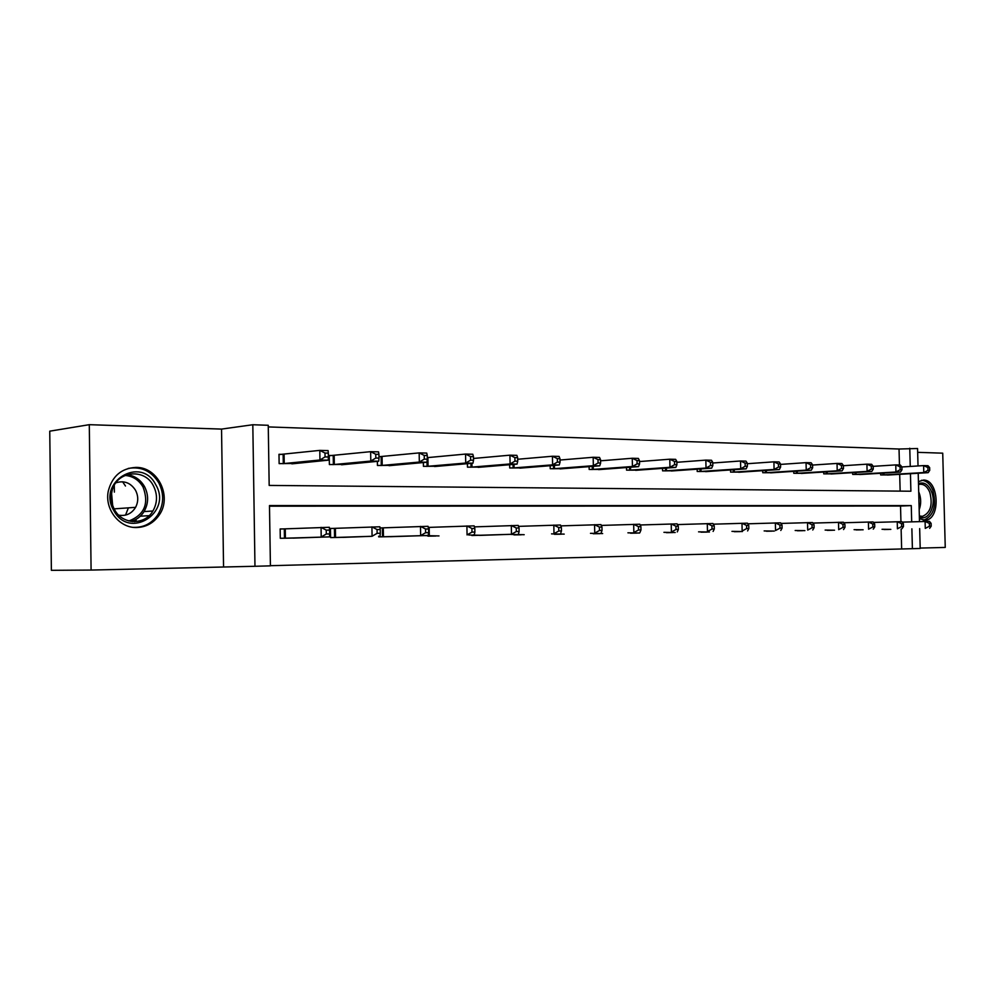 <?xml version="1.0" encoding="UTF-8"?>
<svg xmlns="http://www.w3.org/2000/svg" width="995" height="995" viewBox="0 0 995 995"><rect width="100%" height="100%" fill="white"/><g stroke="black" fill="none" stroke-linecap="round" stroke-linejoin="round"><path stroke-width="1.49" d="M135.942 467.401C158.118 466.866 172.458 496.94 159.1 515.211C153.553 523.059 146.103 527.163 136.738 527.524C119.437 528.27 104.363 509.204 108.293 491.057C112.224 476.095 121.44 468.21 135.942 467.401M918.435 481.655L923.435 480.075C938.957 479.366 940.959 519.191 925.449 520.248L919.405 518.693M920.188 548.083L945.25 547.424L942.725 453.173L917.664 452.339M91.092 570.06L51.379 570.322L49.75 431.171L89.289 424.678L91.092 570.06L254.969 566.279L252.817 424.741L268.252 425.288L269.172 485.423L910.898 491.219L910.437 473.695M919.666 528.606L920.201 548.469L912.403 548.68L911.88 528.818M270.416 565.695L912.403 548.68M911.694 521.828L911.271 505.609L269.483 505.56L270.416 565.856L254.969 566.279M114.288 485.349L114.375 492.127M114.587 508.831L114.599 509.776M332.753 455.536L329.233 455.449L329.382 464.565L345.016 464.416M423.348 462.551L423.422 466.332L437.738 466.232M509.639 464.715L509.701 467.961L522.872 467.886M589.102 466.643L589.164 469.453L601.303 469.404M662.508 468.371L662.571 470.834L673.802 470.797M730.541 469.926L730.591 472.115L741.026 472.09M793.749 471.356L793.799 473.297L803.512 473.284M852.64 472.662L852.69 474.416L861.745 474.404M900.139 491.132L899.691 474.329M899.455 464.988L899.032 449.019L268.277 426.917M880.6 473.272L880.65 474.938L889.406 474.938M823.711 472.016L823.748 473.869L833.126 473.856M762.717 470.66L762.755 472.724L772.829 472.7M697.159 469.167L697.209 471.481L708.042 471.456M626.514 467.526L626.576 470.15L638.255 470.113M550.173 465.71L550.235 468.72L562.871 468.657M467.401 463.67L467.463 467.165L481.194 467.078M377.366 461.357L377.441 465.473L392.391 465.349M378.971 456.593L380.65 456.63M282.667 454.379L278.986 454.292L279.135 463.62L295.478 463.446M899.032 449.019L917.564 448.509L918.024 465.946M223.552 566.553L221.537 429.094L89.289 424.678M221.537 429.094L252.817 424.741M918.211 473.247L919.492 521.591M910.251 466.431L909.766 448.235M900.935 521.654L900.525 506.045L269.496 506.169M900.525 506.045L911.271 505.609M901.644 548.854L901.122 529.104M296.659 537.984L280.291 538.295L280.155 528.954L283.836 528.917M346.235 537.275L330.589 537.574L330.44 528.432L333.959 528.395M380.015 527.922L381.881 527.897M393.634 536.591L378.672 536.865L378.66 536.205M439.006 535.932L424.666 535.596M482.488 535.298L468.744 534.999M524.191 534.701L510.995 534.427M564.202 534.116L551.541 533.867M602.659 533.569L590.483 533.332M639.611 533.034L627.92 532.822M675.182 532.512L663.926 532.325M709.423 532.014L698.577 531.84M742.407 531.541L731.959 531.38M774.222 531.081L764.148 530.932M804.905 530.633L795.179 530.497M834.531 530.198L825.141 530.074M863.15 529.788L854.083 529.663M890.823 529.39L882.043 529.278M136.066 519.328L136.091 520.733L134.599 521.666M887.465 475.063L928.161 472.662L923.795 472.563L923.609 465.598L901.905 466.966M927.887 467.538L923.609 465.598L927.987 465.71L929.641 467.588L927.887 467.538L927.962 470.337L929.716 470.374L929.641 467.588M927.962 470.337L923.795 472.563L882.615 474.976M929.716 470.374L928.161 472.662M884.02 529.514L888.871 529.439M902.142 522.126L929.454 521.368L931.121 523.395L929.38 523.407L929.454 526.206L931.196 526.181L931.121 523.395M929.454 526.206L925.275 528.395L925.089 521.417L929.38 523.407M929.641 528.333L931.196 526.181M859.73 474.54L900.475 472.078L895.948 471.991L895.761 464.901L873.187 466.344M900.089 466.866L895.761 464.901L900.288 465.013L901.905 466.916L900.089 466.866L900.164 469.715L901.98 469.752L901.905 466.916M900.164 469.715L895.948 471.991L854.73 474.453M901.98 469.752L900.475 472.078M831.049 474.006L871.794 471.481L867.105 471.394L866.919 464.167L843.424 465.71M871.309 466.182L866.919 464.167L871.608 464.292L873.187 466.22L871.309 466.182L871.384 469.068L873.262 469.118L873.187 466.22M871.384 469.068L867.105 471.394L825.862 473.906M873.262 469.118L871.794 471.481M856.123 529.925L861.135 529.85M873.473 522.437L901.768 521.641L903.385 523.693L901.582 523.718L901.657 526.566L903.46 526.542L903.385 523.693M901.657 526.566L897.415 528.793L897.241 521.691L901.582 523.718M901.943 528.731L903.46 526.542M827.268 530.335L832.442 530.26M843.76 522.761L873.088 521.927L874.667 524.017L872.789 524.042L872.864 526.94L874.742 526.915L874.667 524.017M872.864 526.94L868.585 529.203L868.399 521.977L872.789 524.042M873.274 529.141L874.742 526.915M918.484 483.669C923.882 481.605 928.223 484.254 931.507 491.642C936.979 504.453 928.571 522.126 919.355 516.828M919.343 515.982L922.514 516.343C930.512 512.848 932.937 504.851 929.803 492.326C927.352 486.555 923.969 483.881 919.678 484.304L918.509 484.615M923.236 520.223L923.795 520.174C933.733 515.858 936.755 505.933 932.862 490.373C930.126 483.819 926.32 480.461 921.445 480.299M155.767 484.752C172.632 512.612 129.35 540.173 113.803 510.597C96.503 481.779 141.215 455.175 155.767 484.752M114.549 509.676C122.447 524.912 144.822 525.435 152.907 511.007C157.521 502.773 157.683 494.353 153.379 485.771C144.449 467.476 115.83 471.045 111.95 491.518C110.582 497.898 111.44 503.943 114.549 509.676M111.589 493.396L112.646 505.423M115.868 482.824C124.089 480.274 130.631 482.749 135.519 490.261C138.442 495.995 138.467 501.679 135.594 507.338C131.601 513.731 125.979 516.343 118.716 515.149M133.38 527.35C143.516 527.661 151.576 523.594 157.596 515.149C163.914 504.739 164.312 493.993 158.814 482.873C151.514 471.083 141.315 466.257 128.218 468.421M125.469 486.008L122.609 481.767M132.646 521.604L135.046 519.875M125.532 515.111L128.392 507.848M801.348 473.446L842.081 470.871L837.218 470.772L837.044 463.421L812.567 465.063M841.471 465.461L837.044 463.421L841.894 463.533L843.424 465.511L841.471 465.461L841.546 468.409L843.499 468.446L843.424 465.511M841.546 468.409L837.218 470.772L795.975 473.346M843.499 468.446L842.081 470.871M797.381 530.77L802.741 530.696M812.952 523.084L843.374 522.226L844.904 524.353L842.952 524.365L843.026 527.325L844.979 527.3L844.904 524.353M843.026 527.325L838.698 529.638L838.511 522.263L842.952 524.365M843.561 529.564L844.979 527.3M770.59 472.861L811.286 470.225L806.236 470.125L806.049 462.638L780.553 464.404M810.552 464.715L806.049 462.638L811.099 462.762L812.567 464.764L810.552 464.715L810.614 467.712L812.641 467.762L812.567 464.764M810.614 467.712L806.236 470.125L765.018 472.762M812.641 467.762L811.286 470.225M766.411 531.231L771.983 531.143M780.988 523.432L812.567 522.524L814.034 524.688L812.019 524.713L812.094 527.723L814.109 527.698L814.034 524.688M812.094 527.723L807.704 530.074L807.517 522.574L812.019 524.713M812.753 529.999L814.109 527.698M738.7 472.264L779.321 469.565L774.085 469.453L773.911 461.829L747.32 463.72M778.451 463.944L773.911 461.829L779.135 461.954L780.54 464.006L778.451 463.944L778.525 467.003L780.615 467.053L780.54 464.006M778.525 467.003L774.085 469.453L732.929 472.152M780.615 467.053L779.321 469.565M734.322 531.691L740.081 531.604M747.792 523.805L780.602 522.835L782.008 525.049L779.918 525.074L779.993 528.134L782.082 528.109L782.008 525.049M779.993 528.134L775.553 530.534L775.366 522.885L779.918 525.074M780.789 530.459L782.082 528.109M705.629 471.642L746.138 468.869L740.703 468.757L740.529 460.983L712.781 463.011M745.131 463.148L740.529 460.983L745.964 461.12L747.307 463.197L745.131 463.148L745.205 466.257L747.369 466.307L747.307 463.197M745.205 466.257L740.703 468.757L699.647 471.53M747.369 466.307L746.138 468.869M701.027 532.176L707.01 532.089M713.315 524.178L747.419 523.171L748.762 525.422L746.586 525.447L746.66 528.556L748.837 528.532L748.762 525.422M746.66 528.556L742.158 531.007L741.984 523.221L746.586 525.447M747.606 530.932L748.837 528.532M671.302 470.996L711.674 468.16L706.027 468.036L705.841 460.113L676.861 462.289M710.505 462.314L705.841 460.113L711.487 460.25L712.756 462.376L710.505 462.314L710.579 465.486L712.83 465.536L712.756 462.376M710.579 465.486L706.027 468.036L665.095 470.884M712.83 465.536L711.674 468.16M666.463 532.686L672.67 532.586M677.458 524.576L712.942 523.507L714.211 525.808L711.947 525.833L712.022 529.004L714.286 528.979L714.211 525.808M712.022 529.004L707.47 531.504L707.296 523.557L711.947 525.833M713.116 531.417L714.286 528.979M635.656 470.324L675.841 467.414L669.958 467.289L669.784 459.205L639.486 461.556M674.498 461.456L669.784 459.205L675.655 459.354L676.849 461.506L674.498 461.456L674.56 464.69L676.923 464.74L676.849 461.506M674.56 464.69L669.958 467.289L629.201 470.2M676.923 464.74L675.841 467.414M630.556 533.208L637.011 533.109M640.146 524.987L677.097 523.855L678.291 526.206L675.941 526.231L676.003 529.477L678.366 529.439L678.291 526.206M676.003 529.477L671.401 532.014L671.215 523.917L675.941 526.231M677.272 531.927L678.366 529.439M598.604 469.628L638.554 466.63L632.434 466.506L632.248 458.26L600.57 460.809M637.024 460.548L632.248 458.26L638.367 458.409L639.474 460.61L637.024 460.548L637.098 463.857L639.549 463.906L639.474 460.61M637.098 463.857L632.434 466.506L591.888 469.503M639.549 463.906L638.554 466.63M593.231 533.743L599.948 533.643M601.291 525.422L639.797 524.228L640.904 526.616L638.454 526.641L638.529 529.962L640.979 529.925L640.904 526.616M638.529 529.962L633.852 532.549L633.678 524.29L638.454 526.641M639.972 532.462L640.979 529.925M560.061 468.906L599.724 465.822L593.343 465.697L593.169 457.277L560.011 460.038M597.995 459.615L593.169 457.277L599.537 457.439L600.545 459.678L597.995 459.615L598.07 462.986L600.619 463.036L600.545 459.678M598.07 462.986L593.343 465.697L553.071 468.769M600.619 463.036L599.724 465.822M554.402 534.315L561.391 534.203M560.782 525.882L600.955 524.614L601.963 527.051L599.413 527.076L599.487 530.459L602.037 530.422L601.963 527.051M599.487 530.459L594.749 533.109L594.575 524.676L599.413 527.076M601.129 533.009L602.037 530.422M519.937 468.147L559.252 464.988L552.611 464.839L552.436 456.245L517.686 459.255M557.324 458.633L552.436 456.245L559.078 456.419L559.974 458.695L557.324 458.633L557.387 462.078L560.048 462.14L559.974 458.695M557.387 462.078L552.611 464.839L512.661 468.011M560.048 462.14L559.252 464.988M513.967 534.9L521.256 534.788M518.532 526.367L560.471 525.012L561.379 527.499L558.717 527.537L558.792 530.982L561.441 530.944L561.379 527.499M558.792 530.982L553.991 533.681L553.817 525.074L558.717 527.537M560.645 533.594L561.441 530.944M478.147 467.364L517.039 464.105L510.099 463.956L509.925 455.175L473.496 458.459M514.875 457.613L509.925 455.175L516.865 455.349L517.649 457.688L514.875 457.613L514.95 461.133L517.723 461.195L517.649 457.688M514.95 461.133L510.099 463.956L470.56 467.215M517.723 461.195L517.039 464.105M471.841 535.509L511.467 534.29L479.428 535.397M474.404 526.877L518.233 525.422L519.029 527.972L516.256 528.009L516.318 531.529L519.104 531.492L519.029 527.972M516.318 531.529L511.467 534.29L511.306 525.497L516.256 528.009M518.407 534.191L519.104 531.492M434.554 466.543L472.961 463.185L465.722 463.036L465.548 454.068L427.303 457.638M470.56 456.556L465.548 454.068L472.799 454.242L473.458 456.618L470.56 456.556L470.623 460.15L473.521 460.212L473.458 456.618M470.623 460.15L465.722 463.036L426.644 466.394M473.521 460.212L472.961 463.185M427.9 536.156L435.822 536.031M428.285 527.412L474.142 525.857L474.814 528.469L471.916 528.507L471.978 532.101L474.876 532.064L474.814 528.469M471.978 532.101L467.065 534.924L466.904 525.932L471.916 528.507M474.316 534.825L474.876 532.064M389.07 465.685L426.905 462.227L419.33 462.066L419.169 452.899L378.971 456.717M424.231 455.436L419.169 452.899L426.743 453.086L427.265 455.511L424.231 455.436L424.293 459.118L427.328 459.18L427.265 455.511M424.293 459.118L419.33 462.066L380.799 465.536M427.328 459.18L426.905 462.227M382.03 536.815L428.223 535.472L390.301 536.703M380.015 527.947L428.061 526.305L428.596 528.979L425.562 529.017L425.624 532.698L428.658 532.661L428.596 528.979M425.624 532.698L420.649 535.584L420.487 526.38L425.562 529.017M428.223 535.472L428.658 532.661M341.546 464.789L378.722 461.22L370.799 461.058L370.637 451.668L329.245 455.722M375.762 454.28L370.637 451.668L378.56 451.867L378.933 454.354L375.762 454.28L375.824 458.036L378.995 458.11L378.933 454.354M375.824 458.036L370.799 461.058L332.902 464.628M378.995 458.11L378.722 461.22M334.109 537.511L372.08 536.28L342.753 537.387M330.44 528.494L379.854 526.79L380.227 529.527L377.055 529.551L377.117 533.32L380.301 533.283L380.227 529.527M377.117 533.32L372.08 536.28L371.919 526.865L377.055 529.551M380.015 536.168L380.301 533.283M291.846 463.857L328.263 460.175L319.955 460.001L319.805 450.387L278.986 454.578M324.992 453.048L319.805 450.387L328.114 450.598L328.313 453.135L324.992 453.048L325.054 456.904L328.375 456.979L328.313 453.135M325.054 456.904L319.955 460.001L282.816 463.682M328.375 456.979L328.263 460.175M283.973 538.245L329.532 536.877L293.027 538.121M280.155 529.029L329.37 527.288L329.581 530.086L326.248 530.124L326.31 533.979L329.644 533.942L329.581 530.086M326.31 533.979L321.211 537.001L321.062 527.362L326.248 530.124M329.532 536.877L329.644 533.942M883.908 473.073L883.958 474.913M882.988 473.135L883.038 474.951M856.023 472.451L856.073 474.391M855.091 472.513L855.14 474.428M827.168 471.804L827.218 473.844M826.236 471.866L826.285 473.894M918.696 491.841L919.119 492.836C921.171 498.594 921.183 504.229 919.169 509.738M919.057 505.186L918.82 496.493M126.962 474.64C134.611 475.66 140.457 479.652 144.511 486.58C148.79 495.087 148.628 503.433 144.039 511.592C140.892 516.567 136.564 519.838 131.066 521.43M128.927 520.982C144.499 514.838 149.213 503.532 143.056 487.04C138.865 479.938 132.82 476.058 124.935 475.411M797.293 471.132L797.343 473.284M796.361 471.182L796.41 473.321M766.349 470.424L766.399 472.7M765.404 470.486L765.453 472.737M734.26 469.677L734.31 472.09M733.315 469.739L733.365 472.14M700.977 468.906L701.04 471.456M700.032 468.968L700.082 471.518M666.426 468.085L666.488 470.809M665.481 468.16L665.531 470.859M630.544 467.227L630.606 470.137M629.586 467.302L629.648 470.187M593.231 466.319L593.294 469.429M592.274 466.394L592.336 469.478M554.426 465.361L554.489 468.695M553.469 465.449L553.531 468.757M514.017 464.354L514.079 467.936M513.059 464.429L513.121 467.986M471.904 463.272L471.978 467.14M470.946 463.359L471.021 467.202M473.259 535.472L473.247 534.85M427.9 457.601L428.061 466.307M427.017 461.431L427.104 466.369M428.372 536.143L428.347 534.738M429.33 536.118L429.168 527.375M382.068 456.543L382.217 465.449M381.11 456.605L381.272 465.511M382.503 536.803L382.354 527.885M383.461 536.778L383.299 527.86M334.171 455.436L334.32 464.541M333.226 455.511L333.375 464.603M334.581 537.511L334.432 528.382M335.526 537.474L335.377 528.357M284.085 454.28L284.234 463.595M283.14 454.354L283.289 463.67M284.458 538.233L284.309 528.905M285.403 538.208L285.254 528.867M925.449 520.248L923.907 520.298M921.246 516.393L922.514 516.343M135.594 507.338L114.102 508.868M152.907 511.007L144.039 511.592C140.867 516.554 136.526 519.838 131.029 521.417M149.15 515.659L140.27 516.206"/></g></svg>
